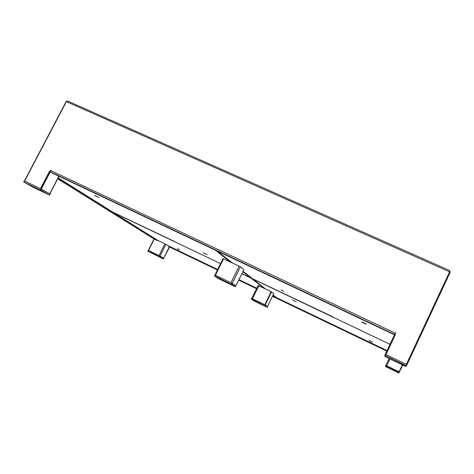 <?xml version="1.0" encoding="UTF-8"?>
<svg xmlns="http://www.w3.org/2000/svg" width="474" height="474" viewBox="0 0 474 474"><rect width="100%" height="100%" fill="white"/><g stroke="black" fill="none" stroke-linecap="round" stroke-linejoin="round"><path stroke-width="0.71" d="M154.009 239.032L148.267 250.432M66.123 101.608L24.435 180.938M67.225 101.039L66.07 101.584M58.189 177.845L157.534 240.247L157.35 240.614L154.441 239.198M157.35 240.614L57.923 178.366M50.025 171.641L49.497 171.345L49.77 171.523L40.788 188.794L50.41 170.913M395.28 334.757L394.966 334.608L395.719 332.979L395.399 332.825L394.724 334.289M394.955 333.826L395.387 332.872L395.701 333.021M49.752 171.464L50.724 170.207L50.576 170.486L395.251 333.145M449.299 271.685L66.407 101.62L67.818 101.128L449.239 270.381L449.613 271.821L406.348 364.393L385.954 354.593L395.298 334.715L394.978 334.561M66.407 101.62L24.63 181.032L40.491 188.652L49.497 171.345M394.475 334.816L52.756 173.324L50.558 171.938L50.576 170.486M157.534 240.247L165.906 244.294L159.969 256.114L163.637 258.182L169.289 246.913L169.591 247.037M169.307 246.871L163.637 258.182L169.573 247.067M163.755 258.253L159.768 255.996L159.46 256.606L163.423 258.834L163.714 258.229L163.24 258.893L147.924 251.173L163.423 258.834M169.538 247.013L217.406 269.949L169.514 247.001L168.584 246.415L168.768 246.053L217.649 269.463M386.873 350.979L272.514 296.203M256.624 288.589L238.748 280.027M217.465 269.83L168.584 246.415M387.057 350.588L272.698 295.823M256.807 288.216L238.932 279.654M449.559 271.928L450.211 272.218L449.411 270.541M449.577 271.803L449.429 271.347M450.211 272.218L406.502 365.78M402.74 365.057L398.978 372.736L385.629 366.272L398.752 372.955L399.357 371.93L399.179 372.671L385.694 366.135L385.569 366.491M207.097 254.716L203.168 252.814L207.097 254.716M98.93 197.563L94.646 195.46L98.93 197.563M173.834 241.094L174.959 241.77L173.834 241.094M251.38 277.882L250.663 277.829M174.562 241.503L112.883 212.198M49.859 193.913L41.291 189.061L50.357 171.612M57.271 175.457L58.889 176.5L49.865 193.902M251.83 298.436L258.134 285.49L271.175 291.688L264.83 304.723L271.175 291.688L273.747 293.631M273.765 293.631L267.543 306.423L265.239 304.918L251.801 298.448L258.134 285.49M265.239 304.918L271.584 291.883M384.847 356.318L384.811 355.352L384.983 356.513L405.608 366.438L406.182 365.892L384.811 355.352L394.943 333.82L395.257 333.969M164.964 243.808L159.027 255.634L148.481 250.533L154.246 239.086M168.75 246.095L165.906 244.294M402.331 364.861L399.084 371.8L386.683 365.798L389.924 358.895M24.227 180.849L23.747 181.761L24.227 180.849M49.705 194.98L50.197 194.091L41.102 188.948L40.622 189.873L49.45 195.075L40.355 189.979L23.819 182.028L33.293 187.307L49.45 195.081L50.197 194.091M24.204 180.831L23.813 182.022L40.355 189.979L41.102 188.948M40.835 188.818L24.298 180.872M384.811 355.352L385.522 354.386L385.024 355.447L406.289 365.673L405.868 366.402M406.787 364.601L385.522 354.386M159.608 255.919L148.249 250.42L147.941 251.03L159.282 256.671L159.768 255.996M163.24 258.893L147.918 251.173L148.249 250.42M399.357 371.93L386.008 365.472L385.546 366.147L386.008 365.472M251.682 298.371L251.451 299.112L251.682 298.371M267.65 306.494L265.262 304.936L264.925 305.629L267.117 307.247L251.41 299.266L267.117 307.247L267.65 306.494L267.318 307.176M254.028 300.913L251.451 299.112L264.723 305.7L265.262 304.936M265.102 304.853L251.789 298.419M177.3 248.649L179.373 249.751L177.3 248.649M175.516 242.143L220.552 263.597M251.019 278.037L251.676 278.114M292.565 300.06L296.226 301.825L292.565 300.06M369.127 340.498L372.576 342.151L369.127 340.498M333.098 317.355L332.44 316.899L333.098 317.355M243.038 271.294L252.654 278.783M283.653 291.255L281.289 289.969L283.653 291.255M364.151 323.315L361.621 321.929L363.991 322.883L366.521 324.269L364.151 323.315M332.76 316.934L252.411 278.665L332.345 316.591M395.221 333.234L395.535 333.382M252.417 278.665L243.026 271.318M218.864 278.831L235.205 286.711L231.342 284.222L214.603 276.158L218.864 278.831L235.205 286.705L235.886 285.757L232.035 283.245L231.596 284.127L235.459 286.622L235.922 285.781L232.236 283.375L240.365 266.85L243.849 269.641L235.922 285.781M231.822 283.138L215.083 275.08L214.651 275.957L231.342 284.222L232.035 283.245M218.828 278.813L214.586 276.146L215.083 275.08M214.515 275.898L223.041 258.561L223.55 258.798L215.421 275.246L230.962 282.723L239.103 266.175L240.365 266.85M214.912 274.997L215.421 275.246L223.55 258.798L239.103 266.175M154.577 239.287L57.698 178.799M50.558 171.938L394.629 334.496M386.814 351.11L272.455 296.321L386.814 351.11M256.564 288.707L238.689 280.14L256.564 288.707M230.536 262.116L215.101 250.047M174.959 241.77L112.889 212.204M250.633 277.817L241.882 273.646L250.616 277.805L242.83 271.721M58.758 176.399L49.723 193.825M252.464 298.744L258.804 285.775M267.532 306.411L273.753 293.619M389.124 358.504L385.877 365.413L389.124 358.504M33.275 187.295L23.747 181.761M33.299 187.307L49.45 195.081M385.652 366.609L398.752 372.955L399.179 372.671M254.058 300.931L267.117 307.247M175.09 241.941L113.582 212.642M275.193 297.02L272.965 295.278M263.959 288.239L250.983 278.096L241.835 273.735M273.131 294.941L276.68 297.731M390.007 344.32L332.914 317.124M332.44 316.899L252.778 278.949L265.588 289.016M217.341 251.107L232.592 263.088M57.692 178.805L154.506 239.246M67.818 101.128L449.239 270.381M384.983 356.513L405.608 366.438M147.864 250.989L148.166 250.385M385.558 366.076L385.872 365.407M251.339 299.058L251.676 298.371M276.597 297.69L273.119 294.958M265.499 288.974L252.589 278.831M232.479 263.034L217.222 251.048"/></g></svg>
